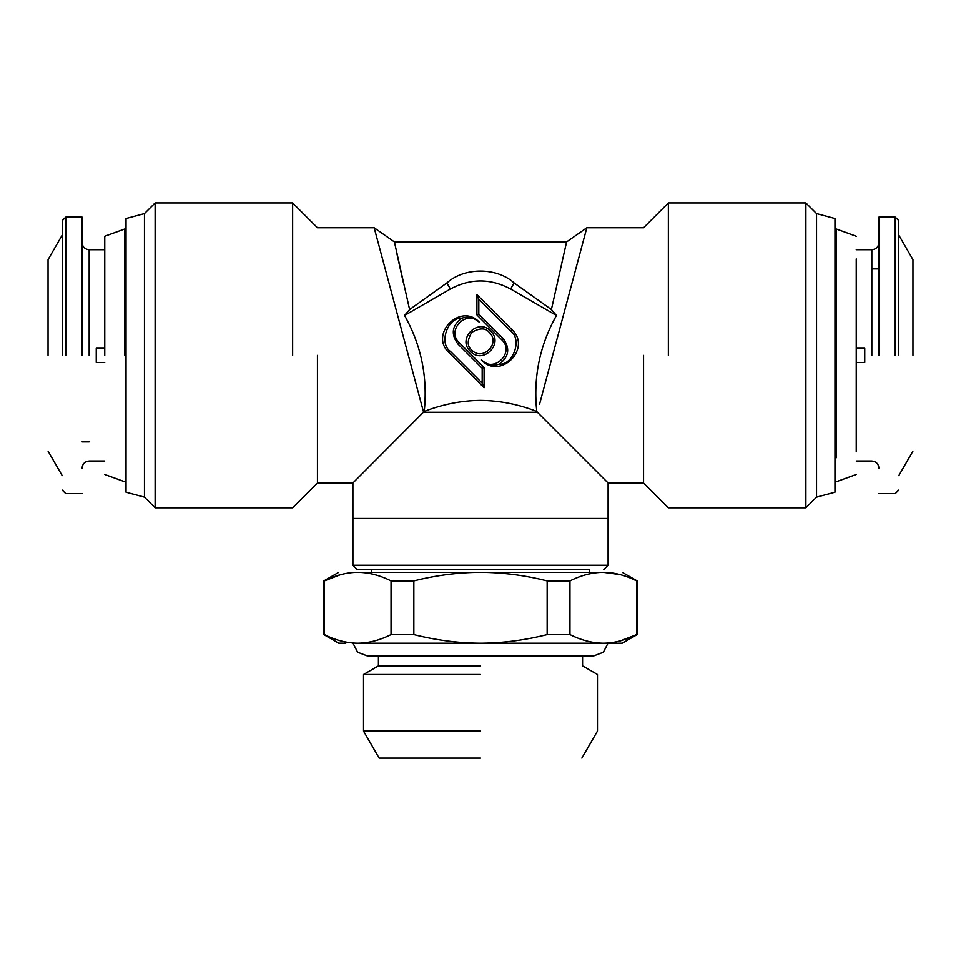 <?xml version="1.0" encoding="UTF-8"?>
<svg xmlns="http://www.w3.org/2000/svg" width="961" height="961" viewBox="0 0 961 961"><rect width="100%" height="100%" fill="white"/><g stroke="black" fill="none" stroke-linecap="round" stroke-linejoin="round"><path stroke-width="1.44" d="M805.883 202.951L816.538 213.606L816.538 497.137L805.883 507.792L805.883 202.951L668.363 202.951L643.558 227.769L586.835 227.769L539.565 404.209M556.443 315.46L510.627 289.009C490.542 278.282 470.458 278.282 450.373 289.009L404.557 315.46C421.242 345.203 427.801 377.192 424.233 411.44C442.721 404.269 461.472 400.581 480.5 400.377C499.684 400.605 518.435 404.293 536.767 411.44L537.403 412.269L536.767 411.44C533.163 377.301 539.722 345.311 556.443 315.46L551.398 309.55L566.594 241.944L394.406 241.944L374.165 227.769L317.442 227.769L292.637 202.951L155.117 202.951L144.462 213.606L126.035 218.543L126.035 492.2L144.462 497.137L155.117 507.792L155.117 202.951M586.835 227.769L566.594 241.944M643.558 355.378L643.558 482.987L643.558 355.378M551.398 309.55L514.135 282.942C496.789 267.206 464.415 267.038 446.865 282.942L409.602 309.55L394.406 241.944M396.845 253.404L403.248 282.162M490.627 331.065C504.309 343.509 482.818 365.012 470.373 351.33C456.691 338.873 478.182 317.382 490.627 331.065M476.92 314.908L476.92 294.643L511.853 329.575C532.394 348.242 500.116 380.52 481.449 359.979C493.906 373.649 515.396 352.158 501.714 339.714L476.92 314.908L478.818 314.127L503.059 338.368C510.375 348.29 509.054 356.915 499.119 364.219C493.017 366.213 487.119 364.808 481.449 359.979M484.08 387.739L449.147 352.807C428.606 334.14 460.884 301.862 479.551 322.415C467.094 308.733 445.604 330.224 459.286 342.681L484.08 367.474L484.08 387.739L482.182 383.151L482.182 368.267L484.08 367.474M578.726 453.604L597.298 472.163M603.844 569.477L608.097 565.212L608.109 482.987L537.403 412.269L423.597 412.269L374.165 227.769M668.363 355.378L668.363 202.951L668.363 355.378M536.166 384.953L536.106 386.49M375.907 234.268L377.144 238.929M409.602 309.55L404.557 315.46M424.233 411.44L352.891 482.987L352.903 565.212L357.156 569.477M471.707 349.984C467.058 346.332 467.058 340.47 471.707 332.41C479.779 327.749 485.629 327.749 489.293 332.41C501.101 343.257 482.566 361.804 471.707 349.984M511.853 329.575L510.507 330.92L478.818 299.231L476.92 294.643M478.818 299.231L478.818 314.127M510.507 330.92C522.484 338.849 513.45 365.288 499.119 364.219M449.147 352.807L450.493 351.474C438.516 343.545 447.55 317.106 461.881 318.175C467.983 316.169 473.881 317.586 479.551 322.415M450.493 351.474L482.182 383.151M482.182 368.267L457.941 344.026C450.625 334.092 451.946 325.479 461.881 318.175M317.442 355.378L317.442 482.987L317.442 355.378M608.097 565.212L352.903 565.212M292.637 355.378L292.637 202.951L292.637 355.378M480.5 569.477L357.156 569.477L480.5 569.477M816.538 213.606L834.965 218.543L834.965 492.2L816.538 497.137M834.965 442.06L834.965 218.543M589.682 572.312L589.682 569.477L363.522 569.477L371.318 569.477L371.318 572.312M834.965 462.421L834.965 480.152L836.49 481.665L856.239 474.47M834.965 456.415L834.965 230.604L836.49 229.078L836.49 457.64M144.462 497.137L144.462 213.606M856.239 258.917L856.239 451.826M126.035 355.378L126.035 230.604L126.035 355.378M124.51 355.378L124.51 229.078L124.51 355.378M104.761 355.378L104.761 236.274L104.761 355.378M602.283 643.197L604.289 643.197C628.206 643.209 628.206 643.209 604.289 643.197C615.028 642.921 625.803 640.05 636.614 634.596L636.614 580.9C625.563 575.291 614.451 572.432 603.292 572.312C592.156 572.42 581.045 575.291 569.957 580.9L569.957 634.596C580.696 640.026 591.471 642.897 602.283 643.197L482.506 643.197C503.912 642.921 525.463 640.062 547.157 634.596L547.157 580.9C525.09 575.303 502.867 572.432 480.5 572.312C458.349 572.408 436.138 575.267 413.843 580.9L413.843 634.596C435.489 640.05 457.04 642.921 478.494 643.197L358.717 643.197C369.444 642.921 380.22 640.05 391.043 634.596L391.043 580.9C379.979 575.291 368.868 572.432 357.708 572.312C332.47 572.312 332.47 572.312 357.708 572.312L603.292 572.312C628.53 572.312 628.53 572.312 603.292 572.312L620.109 574.582M547.157 580.9L569.957 580.9M391.043 580.9L413.843 580.9M357.708 572.312C346.573 572.42 335.461 575.291 324.386 580.9L340.374 574.714M324.386 580.9L324.386 634.596C335.113 640.026 345.888 642.897 356.711 643.197C332.794 643.209 332.794 643.209 356.711 643.197L358.717 643.197M636.614 634.596L620.638 640.783M482.506 643.197L478.494 643.197M343.293 641.516L340.434 640.795M615.196 643.197L622.284 643.197L637.179 634.596L637.179 580.9L622.284 572.312M547.157 634.596L569.957 634.596M391.043 634.596L413.843 634.596M338.716 572.312L323.821 580.9L323.821 634.596L338.704 643.185L345.804 643.197M856.239 362.465L864.744 362.465L864.744 348.278L856.239 348.278M864.744 362.465L864.744 348.278M480.5 643.197L615.196 643.197L480.5 643.197M878.919 355.378L878.919 217.126L878.919 355.378M912.95 355.378L912.95 259.662L912.95 355.378M104.761 348.278L96.256 348.278L96.256 362.465L104.761 362.465M96.256 348.278L96.256 362.465M82.081 355.378L82.081 217.126L82.081 355.378M480.5 665.889L378.418 665.889L480.5 665.889M898.775 355.378L898.775 220.67L898.775 355.378M48.05 355.378L48.05 259.662L48.05 355.378M480.5 674.478L363.522 674.478L480.5 674.478M480.5 731.033L363.522 731.033L480.5 731.033M62.225 355.378L62.225 220.67L62.225 355.378M480.5 758.049L379.127 758.049L480.5 758.049M450.373 289.009L446.865 282.942M514.135 282.942L510.627 289.009M503.059 338.368L501.714 339.714M457.941 344.026L459.286 342.681M608.097 518.423L352.903 518.423M871.831 355.378L871.831 249.74L871.831 355.378M89.169 355.378L89.169 249.74L89.169 355.378M895.232 355.378L895.232 217.126L895.232 355.378M65.768 355.378L65.768 217.126L65.768 355.378M608.109 482.987L643.558 482.987L668.363 507.792L805.883 507.792M155.117 507.792L292.637 507.792L317.442 482.987L352.891 482.987M836.49 229.078L856.239 236.274M104.761 474.47L124.51 481.665L126.035 480.14M126.035 230.604L124.51 229.078L104.761 236.274M856.239 249.74L871.831 249.74C876.12 249.307 878.486 246.941 878.919 242.652M878.919 268.888L871.831 268.888M878.919 468.091C878.486 463.803 876.12 461.436 871.831 461.004L856.239 461.004M104.761 461.004L89.169 461.004C84.88 461.436 82.514 463.803 82.081 468.091M82.081 441.868L89.169 441.868M82.081 242.652C82.514 246.941 84.88 249.307 89.169 249.74L104.761 249.74M608.025 643.197L603.376 652.219L593.934 655.822L367.066 655.822L357.624 652.219L352.975 643.197M878.919 217.126L895.232 217.126L898.775 220.67M898.775 490.074L895.232 493.618L878.919 493.618M898.775 235.109L912.95 259.662M912.95 451.081L898.775 475.635M379.127 758.049L363.522 731.033L363.522 674.478L378.418 665.889L378.418 655.822M582.582 655.822L582.582 665.889L597.478 674.478L597.478 731.033L581.873 758.049M82.081 493.618L65.768 493.618L62.225 490.074M62.225 220.67L65.768 217.126L82.081 217.126M62.225 475.635L48.05 451.081M48.05 259.662L62.225 235.109"/></g></svg>
